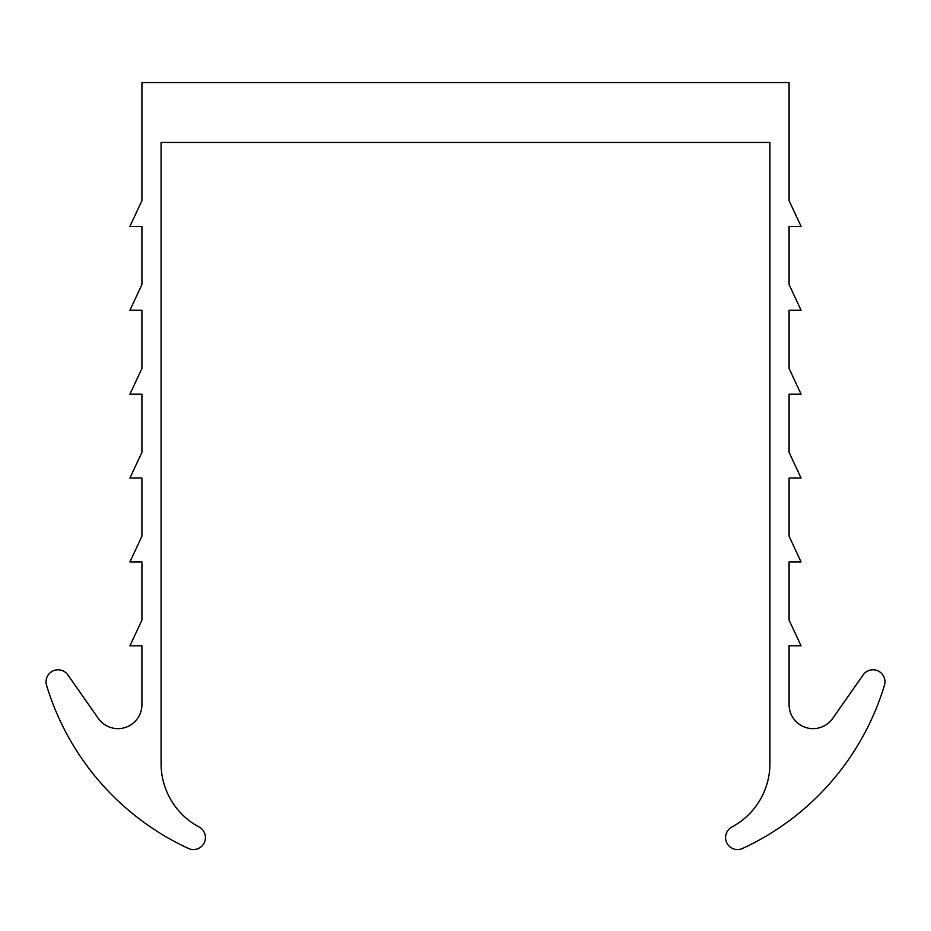 <?xml version="1.0" encoding="UTF-8"?>
<svg xmlns="http://www.w3.org/2000/svg" width="931" height="931" viewBox="0 0 931 931"><rect width="100%" height="100%" fill="white"/><g stroke="black" fill="none" stroke-linecap="round" stroke-linejoin="round"><path stroke-width="1.4" d="M161.086 142.466L769.914 142.466L769.914 763.595A71.908 71.908 0 0 1 731.906 827.007A11.987 11.987 0 0 0 726.82 842.916A11.987 11.987 0 0 0 742.577 848.455A263.659 263.659 0 0 0 884.45 685.239A11.987 11.987 0 0 0 863.153 674.905L832.686 718.418A23.973 23.973 0 0 1 789.081 704.674L789.081 645.823L801.067 645.823L789.081 620.116L789.081 561.928L801.067 561.928L789.081 536.233L789.081 478.034L801.067 478.034L789.081 452.338L789.081 394.139L801.067 394.139L789.081 368.443L789.081 310.256L801.067 310.256L789.081 284.549L789.081 226.361L801.067 226.361L789.081 200.654L789.081 82.545L141.919 82.545L141.919 200.654L129.933 226.361L141.919 226.361L141.919 284.549L129.933 310.256L141.919 310.256L141.919 368.443L129.933 394.139L141.919 394.139L141.919 452.338L129.933 478.034L141.919 478.034L141.919 536.233L129.933 561.928L141.919 561.928L141.919 620.116L129.933 645.823L141.919 645.823L141.919 704.674A23.973 23.973 0 0 1 98.314 718.418L67.847 674.905A11.987 11.987 0 0 0 46.55 685.239A263.659 263.659 0 0 0 188.423 848.455A11.987 11.987 0 0 0 204.18 842.916A11.987 11.987 0 0 0 199.094 827.007A71.908 71.908 0 0 1 161.086 763.595L161.086 142.466"/></g></svg>
